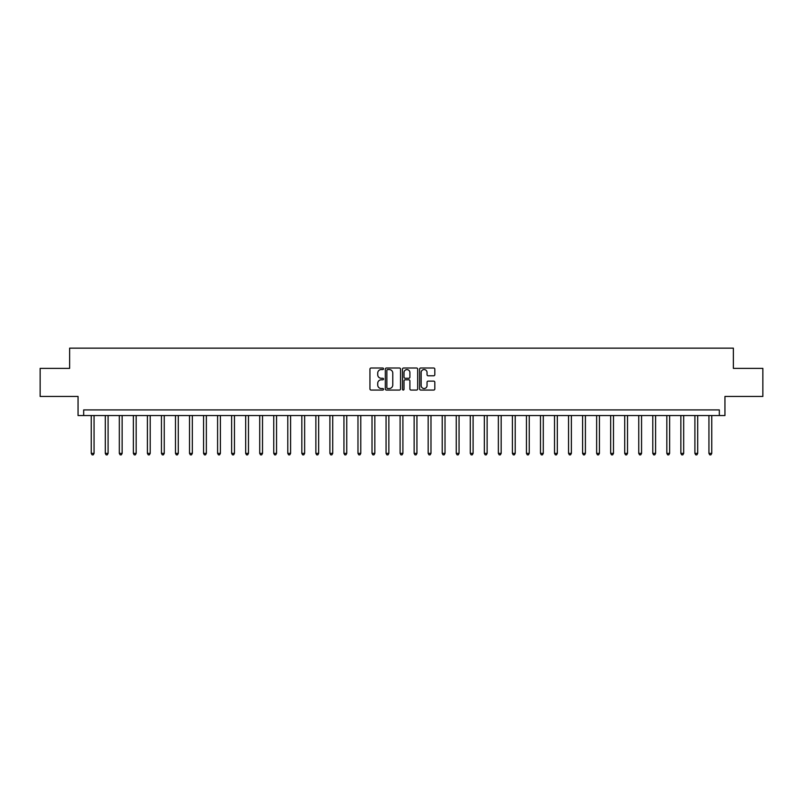 <?xml version="1.0" encoding="UTF-8"?>
<svg xmlns="http://www.w3.org/2000/svg" width="803" height="803" viewBox="0 0 803 803"><rect width="100%" height="100%" fill="white"/><g stroke="black" fill="none" stroke-linecap="round" stroke-linejoin="round"><path stroke-width="1.2" d="M383.533 368.788A0.773 0.773 0 0 0 382.76 368.015L371.046 368.015A1.104 1.104 0 0 0 369.942 369.119L369.942 388.963A1.104 1.104 0 0 0 371.046 390.057L382.76 390.057A0.773 0.773 0 0 0 383.533 389.294A0.773 0.773 0 0 0 382.76 388.522L381.244 388.522A3.523 3.523 0 0 1 377.721 384.988L377.721 383.342A3.523 3.523 0 0 1 381.244 379.809L382.76 379.809A0.773 0.773 0 0 0 383.533 379.036A0.773 0.773 0 0 0 382.76 378.263L381.244 378.263A3.523 3.523 0 0 1 377.721 374.74L377.721 373.084A3.523 3.523 0 0 1 381.244 369.561L382.76 369.561A0.773 0.773 0 0 0 383.533 368.788M433.72 375.784A1.104 1.104 0 0 0 434.814 374.68L434.814 369.119A1.104 1.104 0 0 0 433.72 368.015L420.712 368.015A1.104 1.104 0 0 0 419.608 369.119L419.608 388.963A1.104 1.104 0 0 0 420.712 390.057L433.72 390.057A1.104 1.104 0 0 0 434.814 388.963L434.814 382.238A1.104 1.104 0 0 0 433.72 381.134L428.15 381.134A1.104 1.104 0 0 0 427.045 382.238L427.045 385.57A2.951 2.951 0 0 1 424.094 388.522A2.951 2.951 0 0 1 421.153 385.57L421.153 372.512A2.951 2.951 0 0 1 424.094 369.561A2.951 2.951 0 0 1 427.045 372.512L427.045 374.68A1.104 1.104 0 0 0 428.15 375.784L433.72 375.784M719.327 415.542L724.948 415.542L724.948 396.451L762.85 396.451L762.85 368.366L733.37 368.366L733.37 348.151L69.63 348.151L69.63 368.366L40.15 368.366L40.15 396.451L78.052 396.451L78.052 415.542L719.327 415.542L719.327 409.921L83.673 409.921L83.673 415.542M400.536 369.119A1.104 1.104 0 0 0 399.432 368.015L386.424 368.015A1.104 1.104 0 0 0 385.32 369.119L385.32 388.963A1.104 1.104 0 0 0 386.424 390.057L399.432 390.057A1.104 1.104 0 0 0 400.536 388.963L400.536 369.119M403.568 368.015L416.576 368.015A1.104 1.104 0 0 1 417.68 369.119L417.68 388.963A1.104 1.104 0 0 1 416.576 390.057L411.006 390.057A1.104 1.104 0 0 1 409.901 388.963L409.901 380.913A1.104 1.104 0 0 0 408.807 379.809L405.113 379.809A1.104 1.104 0 0 0 404.009 380.913L404.009 389.294A0.773 0.773 0 0 1 403.236 390.057A0.773 0.773 0 0 1 402.464 389.294L402.464 369.119A1.104 1.104 0 0 1 403.568 368.015M387.638 369.561A0.773 0.773 0 0 0 386.865 370.334L386.865 387.749A0.773 0.773 0 0 0 387.638 388.522L389.234 388.522A3.523 3.523 0 0 0 392.767 384.988L392.767 373.084A3.523 3.523 0 0 0 389.234 369.561L387.638 369.561M409.901 372.562A2.951 2.951 0 0 0 406.96 369.611A2.951 2.951 0 0 0 404.009 372.562L404.009 377.169A1.104 1.104 0 0 0 405.113 378.263L408.807 378.263A1.104 1.104 0 0 0 409.901 377.169L409.901 372.562M91.251 415.542L91.251 453.384L94.061 453.384L94.061 415.542M94.061 453.384L93.218 454.849L92.094 454.849L91.251 453.384M105.293 415.542L105.293 453.384L108.094 453.384L108.094 415.542M108.094 453.384L107.251 454.849L106.126 454.849L105.293 453.384M119.326 415.542L119.326 453.384L122.136 453.384L122.136 415.542M122.136 453.384L121.293 454.849L120.169 454.849L119.326 453.384M133.368 415.542L133.368 453.384L136.169 453.384L136.169 415.542M136.169 453.384L135.336 454.849L134.211 454.849L133.368 453.384M147.401 415.542L147.401 453.384L150.211 453.384L150.211 415.542M150.211 453.384L149.368 454.849L148.244 454.849L147.401 453.384M161.443 415.542L161.443 453.384L164.254 453.384L164.254 415.542M164.254 453.384L163.41 454.849L162.286 454.849L161.443 453.384M175.486 415.542L175.486 453.384L178.286 453.384L178.286 415.542M178.286 453.384L177.443 454.849L176.319 454.849L175.486 453.384M189.518 415.542L189.518 453.384L192.329 453.384L192.329 415.542M192.329 453.384L191.485 454.849L190.361 454.849L189.518 453.384M203.56 415.542L203.56 453.384L206.361 453.384L206.361 415.542M206.361 453.384L205.528 454.849L204.404 454.849L203.56 453.384M217.593 415.542L217.593 453.384L220.403 453.384L220.403 415.542M220.403 453.384L219.56 454.849L218.436 454.849L217.593 453.384M231.635 415.542L231.635 453.384L234.446 453.384L234.446 415.542M234.446 453.384L233.603 454.849L232.479 454.849L231.635 453.384M245.678 415.542L245.678 453.384L248.478 453.384L248.478 415.542M248.478 453.384L247.635 454.849L246.511 454.849L245.678 453.384M259.71 415.542L259.71 453.384L262.521 453.384L262.521 415.542M262.521 453.384L261.678 454.849L260.553 454.849L259.71 453.384M273.753 415.542L273.753 453.384L276.553 453.384L276.553 415.542M276.553 453.384L275.72 454.849L274.596 454.849L273.753 453.384M287.785 415.542L287.785 453.384L290.596 453.384L290.596 415.542M290.596 453.384L289.753 454.849L288.628 454.849L287.785 453.384M301.828 415.542L301.828 453.384L304.638 453.384L304.638 415.542M304.638 453.384L303.795 454.849L302.671 454.849L301.828 453.384M315.87 415.542L315.87 453.384L318.671 453.384L318.671 415.542M318.671 453.384L317.827 454.849L316.703 454.849L315.87 453.384M329.903 415.542L329.903 453.384L332.713 453.384L332.713 415.542M332.713 453.384L331.87 454.849L330.746 454.849L329.903 453.384M343.945 415.542L343.945 453.384L346.745 453.384L346.745 415.542M346.745 453.384L345.912 454.849L344.788 454.849L343.945 453.384M357.977 415.542L357.977 453.384L360.788 453.384L360.788 415.542M360.788 453.384L359.945 454.849L358.821 454.849L357.977 453.384M372.02 415.542L372.02 453.384L374.83 453.384L374.83 415.542M374.83 453.384L373.987 454.849L372.863 454.849L372.02 453.384M386.062 415.542L386.062 453.384L388.863 453.384L388.863 415.542M388.863 453.384L388.02 454.849L386.895 454.849L386.062 453.384M400.095 415.542L400.095 453.384L402.905 453.384L402.905 415.542M402.905 453.384L402.062 454.849L400.938 454.849L400.095 453.384M414.137 415.542L414.137 453.384L416.938 453.384L416.938 415.542M416.938 453.384L416.105 454.849L414.98 454.849L414.137 453.384M428.17 415.542L428.17 453.384L430.98 453.384L430.98 415.542M430.98 453.384L430.137 454.849L429.013 454.849L428.17 453.384M442.212 415.542L442.212 453.384L445.023 453.384L445.023 415.542M445.023 453.384L444.179 454.849L443.055 454.849L442.212 453.384M456.255 415.542L456.255 453.384L459.055 453.384L459.055 415.542M459.055 453.384L458.212 454.849L457.088 454.849L456.255 453.384M470.287 415.542L470.287 453.384L473.097 453.384L473.097 415.542M473.097 453.384L472.254 454.849L471.13 454.849L470.287 453.384M484.329 415.542L484.329 453.384L487.13 453.384L487.13 415.542M487.13 453.384L486.297 454.849L485.173 454.849L484.329 453.384M498.362 415.542L498.362 453.384L501.172 453.384L501.172 415.542M501.172 453.384L500.329 454.849L499.205 454.849L498.362 453.384M512.404 415.542L512.404 453.384L515.215 453.384L515.215 415.542M515.215 453.384L514.372 454.849L513.247 454.849L512.404 453.384M526.447 415.542L526.447 453.384L529.247 453.384L529.247 415.542M529.247 453.384L528.404 454.849L527.28 454.849L526.447 453.384M540.479 415.542L540.479 453.384L543.29 453.384L543.29 415.542M543.29 453.384L542.447 454.849L541.322 454.849L540.479 453.384M554.522 415.542L554.522 453.384L557.322 453.384L557.322 415.542M557.322 453.384L556.489 454.849L555.365 454.849L554.522 453.384M568.554 415.542L568.554 453.384L571.365 453.384L571.365 415.542M571.365 453.384L570.521 454.849L569.397 454.849L568.554 453.384M582.597 415.542L582.597 453.384L585.407 453.384L585.407 415.542M585.407 453.384L584.564 454.849L583.44 454.849L582.597 453.384M596.639 415.542L596.639 453.384L599.439 453.384L599.439 415.542M599.439 453.384L598.596 454.849L597.472 454.849L596.639 453.384M610.671 415.542L610.671 453.384L613.482 453.384L613.482 415.542M613.482 453.384L612.639 454.849L611.515 454.849L610.671 453.384M624.714 415.542L624.714 453.384L627.514 453.384L627.514 415.542M627.514 453.384L626.681 454.849L625.557 454.849L624.714 453.384M638.746 415.542L638.746 453.384L641.557 453.384L641.557 415.542M641.557 453.384L640.714 454.849L639.59 454.849L638.746 453.384M652.789 415.542L652.789 453.384L655.599 453.384L655.599 415.542M655.599 453.384L654.756 454.849L653.632 454.849L652.789 453.384M666.831 415.542L666.831 453.384L669.632 453.384L669.632 415.542M669.632 453.384L668.789 454.849L667.664 454.849L666.831 453.384M680.864 415.542L680.864 453.384L683.674 453.384L683.674 415.542M683.674 453.384L682.831 454.849L681.707 454.849L680.864 453.384M694.906 415.542L694.906 453.384L697.707 453.384L697.707 415.542M697.707 453.384L696.874 454.849L695.749 454.849L694.906 453.384M708.939 415.542L708.939 453.384L711.749 453.384L711.749 415.542M711.749 453.384L710.906 454.849L709.782 454.849L708.939 453.384"/></g></svg>
